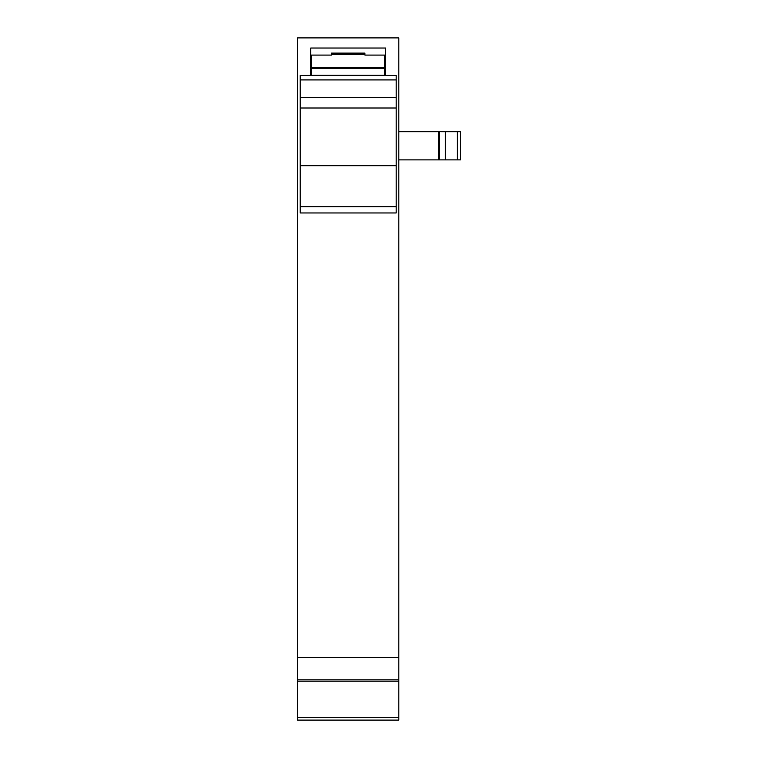 <?xml version="1.0" encoding="UTF-8"?>
<svg xmlns="http://www.w3.org/2000/svg" width="758" height="758" viewBox="0 0 758 758"><rect width="100%" height="100%" fill="white"/><g stroke="black" fill="none" stroke-linecap="round" stroke-linejoin="round"><path stroke-width="1.14" d="M398.822 657.565L398.822 720.1L297.524 720.1L297.524 657.565L398.822 657.565L398.822 37.9L297.524 37.9L297.524 657.565M385.604 48.029L385.604 75.374L384.723 75.374L396.178 75.459L300.168 75.459L311.614 75.374L310.733 75.355L310.733 48.029L385.604 48.029M445.316 159.891L445.316 131.712L460.476 131.712L460.476 159.891L398.822 159.891M445.316 131.712L398.822 131.712M384.723 67.623L384.723 55.078L385.604 55.078L364.911 55.078L364.911 53.117L331.435 53.117L331.435 55.078L310.733 55.078L311.614 55.078L311.614 68.22L384.723 68.22L384.723 67.623L311.614 67.623M438.456 159.891L438.456 131.712M311.614 75.298L384.723 75.298L311.614 75.421L311.614 68.22M384.723 75.298L384.723 68.22M300.168 212.96L396.178 212.96L300.168 212.96L300.168 75.459M300.168 79.922L396.178 79.922L396.178 75.459M396.178 212.96L396.178 79.922M398.822 717.456L297.524 717.456M297.524 681.158L398.822 681.158M398.822 679.831L297.524 679.831M457.33 131.712L457.33 159.891M439.649 131.712L439.649 159.891M331.435 54.282L364.911 54.282M396.178 206.754L300.168 206.754M300.168 165.708L396.178 165.708M396.178 108.006L300.168 108.006M396.178 97.356L300.168 97.356M311.614 66.524L310.733 66.524M385.604 66.524L384.723 66.524"/></g></svg>
